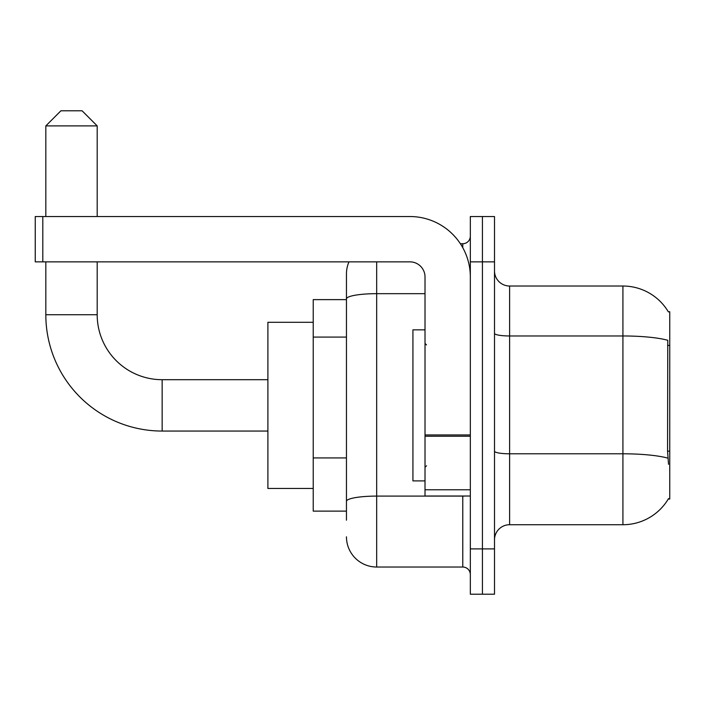 <?xml version="1.0" encoding="UTF-8"?>
<svg xmlns="http://www.w3.org/2000/svg" width="705" height="705" viewBox="0 0 705 705"><rect width="100%" height="100%" fill="white"/><g stroke="black" fill="none" stroke-linecap="round" stroke-linejoin="round"><path stroke-width="1.06" d="M509.618 524.723L622.92 524.723A52.875 52.875 0 0 0 668.534 498.585L668.261 499.043L669.75 499.043L669.75 311.707L668.375 311.901A52.875 52.875 0 0 0 622.92 286.027A52.875 52.875 0 0 1 668.261 311.707A52.875 52.875 0 0 0 622.92 286.027L509.618 286.027A15.105 15.105 0 0 1 494.505 270.923A15.105 15.105 0 0 0 509.618 286.027L509.618 524.723A15.105 15.105 0 0 0 494.505 539.827M346.455 520.193L346.455 298.911L346.455 299.625L313.223 299.625L313.223 511.125L346.455 511.125M482.423 548.895L482.423 594.218L494.505 594.218L494.505 548.895L482.423 548.895L482.423 594.218L470.332 594.218L470.332 548.895L482.423 548.895L482.423 261.855L482.423 548.895M470.332 548.895L470.332 216.532L482.423 216.532L482.423 261.855L482.423 216.532L494.505 216.532L494.505 548.895M668.534 464.295L667.564 451.165L667.776 340.286A52.875 9.183 180 0 0 622.92 335.968L622.92 286.027A52.875 52.875 0 0 1 668.375 311.901M376.673 261.855L376.673 567.023L462.78 567.023L462.78 496.02M460.374 243.727L462.78 243.727A7.552 7.552 0 0 0 470.332 236.175M346.455 328.01L346.455 273.945A30.218 30.218 0 0 1 348.984 261.855M346.455 506.595L346.455 467.001M425.018 293.668L376.673 293.668A30.218 5.243 180 0 0 346.455 298.911L346.455 273.945M470.332 574.575A7.552 7.552 0 0 0 462.78 567.023M376.673 567.023A30.218 30.218 0 0 1 346.455 536.805M425.018 329.843L412.927 329.843L412.927 480.907L425.018 480.907M267.9 431.055L162.15 431.055A116.325 116.325 0 0 1 45.825 314.73L45.825 261.855M162.15 431.055L162.15 379.695A64.957 64.957 0 0 1 97.193 314.73L97.193 261.855M60.93 110.782L82.08 110.782L97.193 125.895L45.825 125.895L60.93 110.782M97.193 216.532L97.193 125.895M45.825 216.532L45.825 125.895M313.223 322.282L267.9 322.282L267.9 488.468L313.223 488.468M470.332 496.02L425.018 496.02L425.018 434.932L470.332 434.932M470.332 276.968A60.427 60.427 0 0 0 409.905 216.532L42.802 216.532L42.802 261.855L409.905 261.855A15.105 15.105 0 0 1 425.018 276.968L425.018 434.932M42.802 261.855L35.25 261.855L35.25 216.532L42.802 216.532M669.75 345.415L667.564 345.415M669.75 451.165L667.564 451.165M346.455 337.078L313.223 337.078M346.455 457.933L313.223 457.933M622.92 524.723L622.92 335.968L509.618 335.968A15.105 2.626 0 0 1 494.505 333.342M667.935 458.162A52.875 9.183 180 0 0 622.92 453.8L509.618 453.8A15.105 2.626 -0 0 1 494.505 451.174M494.505 261.855L470.332 261.855M465.406 496.02A7.552 1.313 0 0 1 462.78 496.1L376.673 496.1A30.218 5.243 180 0 0 346.455 501.343M462.78 247.711L462.78 243.727M45.825 314.73L97.193 314.73M470.332 436.236L425.018 436.236M425.018 489.772L470.332 489.772M426.525 344.948L425.018 343.432M426.525 465.802L425.018 467.318M267.9 379.695L162.15 379.695"/></g></svg>
